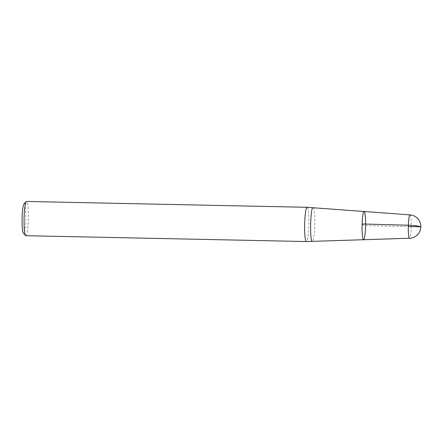 <?xml version="1.0" encoding="UTF-8"?>
<svg xmlns="http://www.w3.org/2000/svg" width="443" height="443" viewBox="0 0 443 443"><rect width="100%" height="100%" fill="white"/><g stroke="black" fill="none" stroke-linecap="round" stroke-linejoin="round"><path stroke-width="0.33" stroke-dasharray="2.21 1.66" d="M307.126 207.296A17.127 2.115 -88.8 0 1 308.821 226.406A17.127 2.115 -88.8 0 1 306.412 241.546M24.016 203.802A14.846 1.833 -88.8 0 1 25.772 218.571A14.846 1.833 -88.8 0 1 23.401 233.251M25.849 235.704A17.127 2.115 91.2 0 0 28.269 220.559A17.127 2.115 91.2 0 0 26.558 201.454M363.548 239.724A14.115 1.744 91.2 0 0 365.53 227.242A14.115 1.744 91.2 0 0 364.135 211.499M362.13 223.975L363.83 225.609L408.313 226.539M313.04 207.734C314.237 207.546 315.067 216.937 314.702 226.489C314.286 235.621 313.5 240.571 312.337 241.352M410.008 214.883A11.69 1.445 -88.8 0 1 411.198 226.594A11.69 1.445 -88.8 0 1 409.52 238.251"/><path stroke-width="0.66" d="M365.53 227.242A14.115 1.744 -88.8 0 1 363.548 239.724A14.115 1.744 -88.8 0 1 362.13 223.975A14.115 1.744 -88.8 0 1 364.135 211.499A14.115 1.744 -88.8 0 1 365.53 227.242M306.412 241.546A17.127 2.115 -88.8 0 1 306.401 241.546A17.127 2.115 -88.8 0 1 304.64 224.379A17.127 2.115 -88.8 0 1 307.115 207.296A17.127 2.115 -88.8 0 1 307.126 207.296L313.04 207.734C310.366 206.521 309.618 242.459 312.337 241.352L306.412 241.546M25.589 235.565L23.401 233.251A14.846 1.833 -88.8 0 1 22.15 216.815A14.846 1.833 -88.8 0 1 24.016 203.802L26.292 201.582A17.127 2.115 91.2 0 0 24.143 216.594A17.127 2.115 91.2 0 0 25.589 235.565A17.127 2.115 91.2 0 0 25.849 235.704L306.401 241.546M307.115 207.296L26.558 201.454A17.127 2.115 91.2 0 0 26.292 201.582M363.548 239.724L409.52 238.251A11.69 1.445 -88.8 0 1 409.349 238.173A11.69 1.445 -88.8 0 1 408.33 225.836A11.69 1.445 -88.8 0 1 410.008 214.883L364.135 211.499A14.115 1.744 91.2 0 0 362.103 224.728A14.115 1.744 91.2 0 0 363.338 239.63A14.115 1.744 91.2 0 0 363.548 239.724L312.337 241.357M408.313 226.539L420.761 226.794L416.603 225.797L408.346 225.216L362.13 223.975M364.135 211.499L313.04 207.734M409.52 238.251A11.706 11.706 0 0 0 420.85 226.799A11.706 11.706 0 0 0 410.008 214.883"/></g></svg>
